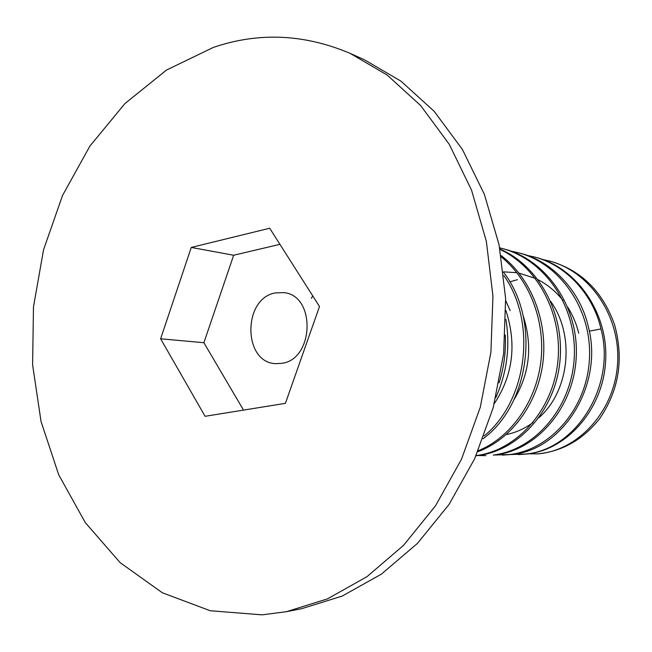 <?xml version="1.0" encoding="UTF-8"?>
<svg xmlns="http://www.w3.org/2000/svg" width="652" height="652" viewBox="0 0 652 652"><rect width="100%" height="100%" fill="white"/><g stroke="black" fill="none" stroke-linecap="round" stroke-linejoin="round"><path stroke-width="0.98" d="M262.063 614.844L286.383 611.698L327.402 598.903L366.962 576.686L403.507 545.39L435.503 505.813L461.494 459.236L480.255 407.361L490.907 352.235L492.953 296.13L486.359 241.362L471.535 190.123L449.285 144.361L420.727 105.632L387.19 75.07L350.116 53.358C304.207 33.969 258.632 31.981 213.383 47.4L166.529 70.041L124.899 103.603L89.886 146.097L62.527 195.502L43.554 249.773L33.48 306.888L32.6 364.802L41.035 421.477L58.713 474.803L85.29 522.602L120.155 562.66L162.299 592.741L210.262 610.745L262.063 614.844M160.62 338.787L191.264 247.434L269.683 228.241L319.496 306.505L285.405 403.352L205.095 416.302L160.62 338.787L203.889 342.716L233.669 255.242L279.92 244.329M286.383 611.698L301.566 608.723L342.17 596.091L381.29 574.208L417.41 543.426L449.008 504.526L474.648 458.763L493.156 407.818L503.637 353.694L505.626 298.592L499.073 244.785L484.403 194.426L462.382 149.406L434.134 111.272L400.947 81.141L364.24 59.682L350.116 53.358M548.968 260.865C590.256 271.411 621.046 316.815 617.534 364.223C614.363 411.673 577.884 450.793 537.729 453.882C562.089 451.453 582.643 439.823 599.392 418.991C618.968 390.605 624.029 359.203 614.575 324.777C602.815 291.729 581.551 270.588 550.785 261.354L542.382 259.406M518.397 454.607L527.484 453.979C567.33 449.57 603.124 409.04 605.618 361.118C608.658 313.848 577.216 267.809 535.903 257.41L533.988 256.896C565.251 264.565 593.092 293.897 600.973 328.934C616.311 385.927 575.903 449.823 525.569 454.045L511.478 454.517M527.101 255.372L533.988 256.896M502.513 455.112L511.812 454.468C562.847 450.19 603.915 384.924 588.332 326.733C580.329 290.963 552.04 261.053 520.312 253.278L518.316 252.748C560.255 263.441 592.448 309.928 589.416 359.358C586.824 408.225 550.981 449.546 509.799 454.534L495.267 454.998M511.095 251.159L518.307 252.748M499.685 247.841L501.877 248.396C544.811 259.586 576.955 306.171 574.265 357.369C571.78 407.296 535.227 449.962 493.271 455.047L495.381 454.982C537.142 449.904 573.556 407.696 576.189 357.761C579.278 307.247 546.563 259.798 503.972 248.95L501.877 248.388M476.001 455.772L478.152 455.52C518.373 450.581 554.224 411.282 559.701 363.482C565.463 314.476 539.31 266.073 499.905 248.982M499.994 249.447C538.454 267.263 563.776 316.033 557.517 364.476C551.527 412.284 515.276 450.923 476.09 455.569M477.777 451.714C510.777 439.766 537.598 404.101 542.88 362.895C548.185 321.143 530.899 277.997 501.086 255.535M501.323 256.912C530.272 280.417 545.83 322.585 540.728 362.683C535.561 403.123 509.636 438.185 478.201 450.728M483.026 438.755C529.554 404.998 541.16 320.621 503.499 272.226M503.882 275.56C537.517 323.033 526.93 401.445 484.053 436.017M495.822 397.573C506.995 372.585 510.353 346.505 505.887 319.317M505.276 334.989C506.058 351.501 503.988 367.467 499.073 382.871M537.729 453.882L528.927 453.784M517.403 279.692L509.774 281.827M485.879 455.642L478.275 455.503M578.715 333.18C576.433 323.889 572.815 315.299 567.868 307.402M563.002 300.499C555.993 291.64 547.688 284.72 538.096 279.732M535.357 278.388L518.943 273.074M516.865 272.707L503.458 271.843M506.27 434.558C515.813 432.635 524.746 428.625 533.067 422.512M538.854 417.745C569.245 391.412 575.577 336.008 550.704 301.428M494.281 403.645C512.961 375.365 516.849 344.354 505.919 310.596M312.699 295.829L311.42 298.363M510.174 310.654L505.699 300.564M275.437 292.903L283.922 292.642C316.016 295.454 314.166 359.513 281.762 363.343L275.82 363.653C242.731 362.797 242.552 298.184 275.437 292.903M243.522 410.108L203.889 342.716M191.264 247.434L233.669 255.242M600.973 328.934L589.294 331.167M514.143 399.407C529.856 373.376 532.798 345.283 522.953 315.136"/></g></svg>
